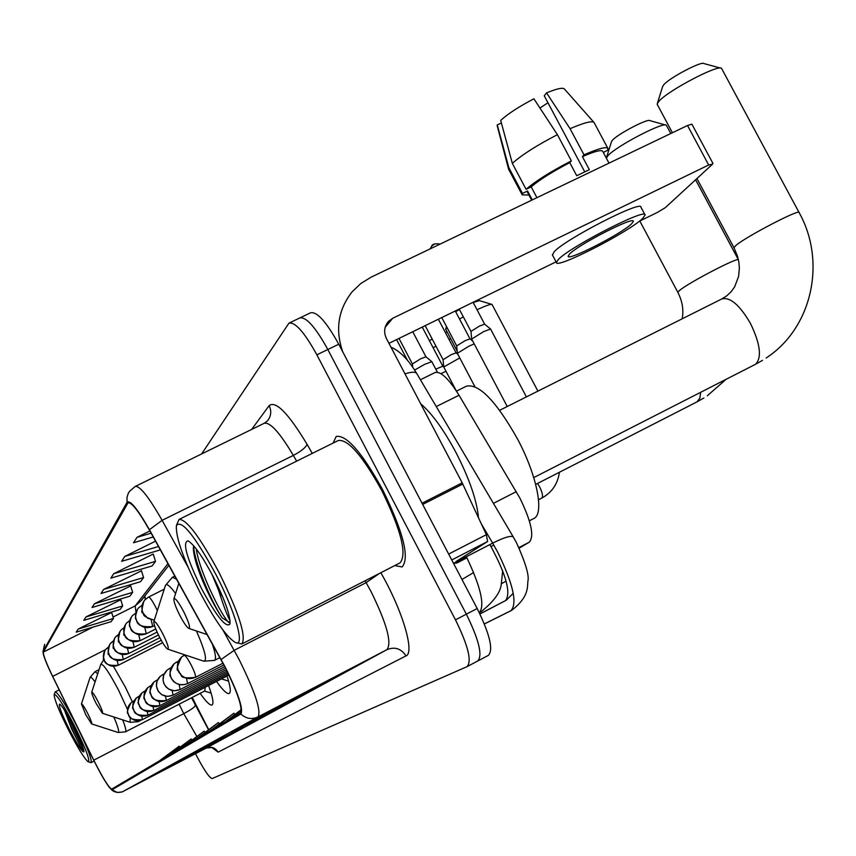 <?xml version="1.0" encoding="UTF-8"?>
<svg xmlns="http://www.w3.org/2000/svg" width="856" height="856" viewBox="0 0 856 856"><rect width="100%" height="100%" fill="white"/><g stroke="black" fill="none" stroke-linecap="round" stroke-linejoin="round"><path stroke-width="1.28" d="M420.414 379.754L434.934 372.585C440.562 370.937 448.587 378.491 459.019 395.247L519.892 498.128C531.309 521.518 534.444 536.198 529.297 542.18L519.185 548.161M192.193 697.447L208.596 729.419M144.685 596.225L145.659 599.114M216.514 681.43C222.731 690.161 226.958 694.184 229.194 693.488C231.206 692.311 230.467 686.491 226.99 676.037M200.154 693.339C206.018 701.727 209.966 705.612 211.999 705.002C213.979 703.739 212.823 697.244 208.554 685.538M473.635 572.536L461.983 579.48M478.044 660.832L488.327 655.407C493.58 650.025 489.867 634.392 477.188 608.52L338.762 344.219C326.35 321.781 316.934 311.306 310.525 312.804L300.242 317.736M195.51 753.676L197.244 757.046C204.552 770.807 209.538 777.976 212.202 778.564L467.023 666.653C472.052 661.388 468.211 645.788 455.488 619.851L316.87 354.833L327.827 349.515C315.425 327.046 306.063 316.538 299.739 317.972C306.063 316.538 315.425 327.046 327.827 349.515L466.349 614.18L327.827 349.515L338.762 344.219M477.691 661.025C482.827 655.696 479.05 640.085 466.349 614.18C479.05 640.085 482.827 655.696 477.691 661.025L467.365 666.471M382.664 489.76C362.067 452.546 346.594 434.762 336.248 436.421L333.048 443.108L336.248 436.421C346.594 434.762 362.067 452.546 382.664 489.76C403.379 532.229 409.853 557.962 402.117 566.95C409.853 557.962 403.379 532.229 382.664 489.76M224.957 667.017C237.775 692.879 242.911 708.19 240.365 712.952L111.708 789.125C108.733 787.595 102.752 777.943 93.775 760.171L52.676 676.39C46.117 662.779 43.025 654.658 43.389 652.037L128.058 502.761C131.631 502.183 138.747 511.278 149.404 530.057L224.957 667.017M225.107 666.899L149.426 529.704C137.591 508.956 130.144 499.808 127.073 502.247L43.057 651.384L43.399 654.498C44.822 659.43 47.883 666.706 52.569 676.347L93.657 760.096C99.959 772.754 105.245 781.935 109.514 787.638L112.072 789.767L240.9 713.99C243.511 709.121 238.246 693.424 225.107 666.899M150.506 776.991L186.897 757.924L150.506 776.991M161.206 771.117L199.191 751.204L161.206 771.117M172.816 764.718L212.545 743.896L172.816 764.718M185.484 757.753L227.129 735.914L185.484 757.753M271.363 710.512L318.914 685.72L270.945 710.737M250.487 721.993L301.654 695.158L250.091 722.218M231.783 732.287L274.583 709.966L231.409 732.49M199.341 750.134L243.093 727.183L199.341 750.134M394.787 565.57L402.117 566.95L394.787 565.57M316.87 354.833C304.469 332.331 295.149 321.77 288.932 323.161L201.631 453.926M130.668 585.911L94.395 603.79L92.031 607.493L129.855 596.193L132.669 592.373L130.594 585.686M120.76 599.756L85.964 616.941L83.792 620.343L120.097 609.461L122.676 605.952L120.696 599.542M111.644 612.489L78.206 629.042L76.205 632.167L111.098 621.681L113.484 618.449L111.58 612.286M155.535 541.153L124.751 556.443L121.627 561.322L160.372 549.894M149.896 530.945L137.014 537.333L133.536 542.747L153.224 536.958M141.465 570.813L103.597 589.442L101.008 593.486L140.502 581.727L143.573 577.565L141.401 570.577M113.677 573.734L110.831 578.164L152.133 565.923L155.503 561.343L153.224 554.035L113.677 573.734L155.503 561.343M213.754 728.702L233.891 713.23L234.865 714.514M209.624 731.152L233.891 713.23M229.889 719.147L241.264 710.405M225.331 721.843L241.242 709.613M199.095 737.38L218.344 722.592L219.232 723.769M195.329 739.616L218.344 722.592M185.709 745.308L204.156 731.142L204.959 732.212M182.253 747.352L204.156 731.142M173.447 752.574L191.145 738.985L191.883 739.958M170.269 754.446L191.145 738.985M162.159 759.251L179.182 746.197L179.856 747.095M159.237 760.984L179.182 746.197M124.751 556.443L158.488 546.503M137.014 537.333L151.138 533.192M103.597 589.442L143.573 577.565M94.395 603.79L132.669 592.373M85.964 616.941L122.676 605.952M78.206 629.042L113.484 618.449M455.959 561.579L487.61 541.506L451.765 559.974M342.764 351.859C335.049 329.688 338.141 309.701 352.051 291.907L360.793 283.518L371.119 277.162L687.518 125.5L691.894 124.163L712.973 163.485M639.282 221.255L657.28 212.481L665.283 207.676L712.577 164.149L708.682 165.005L392.722 318.261L388.431 321.449C384.194 326.575 383.531 332.278 386.441 338.548L462.208 482.838L486.369 534.668L487.61 541.506M556.058 261.84L388.945 343.331M631.61 223.801L633.333 221.351C634.531 215.787 578.282 244.623 569.55 254.061L568.127 256.265C567.582 261.412 621.831 233.667 631.61 223.801M593.764 122.183L564.553 89.142C563.205 87.269 557.202 88.521 546.545 92.887L544.245 95.786L584.723 171.799M501.391 122.975L497.261 124.912L508.828 167.669L522.492 193.435L527.564 191.006L532.293 199.908M527.564 191.006L527.553 192.407M644.9 214.631L640.962 207.259C642.674 199.427 565.677 238.878 554.153 251.76L552.462 255.045M558.283 259.55L556.411 262.492C555.844 269.405 629.128 231.923 642.696 218.398L645.103 215.006C646.901 207.345 569.893 246.828 558.283 259.55M531.18 186.865L526.087 189.304L512.337 163.389L500.696 120.407C507.918 113.805 518.993 106.604 533.909 98.804L557.406 134.681L571.359 160.875L569.775 162.64C552.42 171.671 539.558 179.739 531.18 186.865L536.926 197.683M571.359 160.875C550.772 171.521 535.685 181.001 526.087 189.304M522.492 193.435L522.203 194.868L528.955 195.04M557.406 134.681C536.83 145.306 521.807 154.883 512.337 163.389M508.828 167.669L508.774 169.563M497.261 124.912L497.261 125.95M539.954 108.027L547.958 102.763M609.012 163.132L602.795 151.469C601.822 149.447 595.027 151.17 582.401 156.616L584.006 154.84L570.075 128.689L546.545 92.887M569.775 162.64L576.73 175.726L589.356 169.681L582.401 156.616M584.006 154.84C598.868 148.366 606.872 146.29 608.006 148.634L607.46 150.421L603.298 152.411M594.214 122.697C592.577 120.471 584.53 122.472 570.075 128.689M199.619 591.603C214.717 620.129 226.594 637.067 235.25 642.407C245.554 647.938 235.646 612.179 215.83 574.333C194.419 535.139 181.269 518.939 176.368 525.734C175.748 537.504 183.505 559.46 199.619 591.603M236.128 642.696L241.874 643.958C246.56 636.736 238.942 612.917 219.029 572.493C199.79 536.798 186.458 519.111 179.043 519.442L176.689 524.76M241.874 643.958L400.009 562.884C407.253 554.431 401.175 530.313 381.776 490.531C362.484 455.67 347.985 439 338.259 440.519L179.246 519.335M478.515 517.784C476.803 500.279 469.313 478.558 456.023 452.599C443.847 429.873 432.055 413.566 420.638 403.69M230.061 620.589C227.578 616.534 223.737 606.39 218.537 590.159L211.806 573.937M218.537 590.159L222.795 597.092M213.379 576.933C202.391 556.272 193.916 544.245 187.967 540.842C182.178 542.276 186.801 558.401 201.856 589.217C216.707 616.641 226.08 628.24 229.954 624.035C230.606 616.063 225.085 600.356 213.379 576.933M193.702 545.796L193.349 548.867C193.98 557.909 198.004 570.685 205.419 587.184C211.453 600.259 217.092 610.521 222.303 617.968L230.125 622.847M230.071 622.9C226.07 624.559 199.694 573.895 196.217 548.878M222.303 617.968C212.149 603.362 194.44 562.906 193.595 546.171M662.683 86.403L663.839 84.648C669.734 77.661 701.76 60.84 703.953 63.579L720.506 68.084M799.012 212.374L721.533 68.362C718.387 64.136 668.119 90.543 659.024 101.201L657.322 103.576L657.419 104.753M179.846 615.421C183.73 622.772 186.704 627.095 188.748 628.379C190.642 628.015 188.919 622.376 183.591 611.462C178.316 601.704 175.073 597.531 173.864 598.933C173.736 601.693 175.726 607.193 179.846 615.421M529.35 520.812L533.556 518.64C544.705 514.563 537.247 475.797 517.463 438.871C496.127 401.1 479.135 383.52 466.488 386.152L456.462 391.128M611.494 141.647L612.436 140.245C617.572 134.114 647.906 118.246 649.95 120.632L665.572 125.008M670.826 133.504L666.31 125.211C663.379 121.531 615.796 146.419 607.867 155.771L606.38 158.189M159.451 636.95C163.1 643.873 165.829 647.928 167.658 649.115C169.253 648.762 167.594 643.573 162.672 633.547C157.825 624.516 154.861 620.568 153.802 621.723C153.716 624.195 155.599 629.267 159.451 636.95M453.552 563.398L456.869 563.013L459.426 560.284M446.971 327.441L445.719 329.26L457.136 350.939M96.257 703.675L102.356 713.251C103.202 712.941 101.789 709.089 98.13 701.695C94.534 694.89 92.394 691.744 91.72 692.269C91.742 693.895 93.261 697.693 96.257 703.675M537.91 391.128L492.007 304.426C490.456 304.051 485.459 305.827 477.038 309.765M463.321 316.848L459.533 319.01M455.681 311.702L459.415 309.465M473.197 302.5L479.414 300.649L491.825 304.372M85.771 714.739L91.538 723.876C92.277 723.566 90.918 719.928 87.462 712.962C84.07 706.51 82.058 703.514 81.438 703.953L85.771 714.739M122.686 719.875C125.532 727.193 126.463 731.185 125.49 731.848L204.787 690.952L205.247 687.24M450.695 338.698L449.036 339.468M435.961 346.156L433.115 347.75M429.412 340.72L432.226 339.072M445.377 332.535L447.089 331.85M507.234 406.504L471.667 339.062L483.554 331.647L490.563 329.025L526.397 396.895M459.212 309.07L470.993 331.4L479.563 326.029L484.646 324.178L473.09 302.296M474.855 386.602L457.35 353.335L468.895 346.209L474.213 343.877M441.771 317.565L456.697 345.91L465.011 340.72L469.998 338.858L472.758 341.127M456.269 390.828L443.729 366.967L459.758 357.926M425.175 325.665L443.087 359.713L451.176 354.694L456.088 352.865M440.936 373.633L445.997 371.301M435.779 369.15L442.82 366.197M414.614 370.06L424.63 364.356L431.82 361.649L437.384 372.221M398.992 338.43L412.399 363.95L420.745 358.739L425.956 356.824M68.929 730.831C78.174 748.604 84.594 758.919 88.168 761.808C90.436 760.823 85.771 748.647 74.172 725.257C62.756 703.568 56.079 693.392 54.142 694.719C54.399 699.662 59.332 711.7 68.929 730.831M88.51 761.915L91.078 762.643C92.116 759.443 87.055 746.667 75.895 724.294C65.045 703.578 58.144 692.772 55.201 691.894L54.228 694.451M73.391 726.081C66.747 713.316 62.178 705.975 59.706 704.071C58.176 704.948 61.493 713.604 69.668 730.05C77.693 745.341 82.454 752.595 83.931 751.825C83.813 748.444 80.303 739.862 73.391 726.081M64.489 710.202L71.626 728.97L80.721 747.128L83.888 750.776M83.546 749.3C80.004 743.286 75.36 733.175 69.614 718.954M80.721 747.128C75.531 737.358 70.609 725.835 65.944 712.556M493.43 503.36L516.275 491.676M502.675 570.77L501.209 584.798C500.139 592.887 493.43 601.854 481.072 611.708L479.317 612.703C485.106 605.567 480.794 586.906 466.36 556.71M518.907 547.562L529.297 542.18M436.25 406.557L459.019 395.247M484.368 623.96L510.861 610.767C517.634 603.544 513.215 583.963 497.593 551.992L492.671 543.132L453.52 563.334M510.861 610.767L511.845 610.21C528.848 597.039 527.296 587.441 527.906 581.053C529.361 575.596 525.541 562.809 516.468 542.672L513.354 537.087C511.439 535.193 504.548 537.204 492.671 543.132L481.35 523.883M477.188 608.52L455.488 619.851M390.957 347.151C399.88 350.917 408.494 359.745 416.797 373.612C415.535 371.665 411.597 371.761 404.984 373.869M505.896 600.398L479.895 613.902L505.532 600.612C511.15 593.069 506.292 575.05 490.959 546.577L489.803 544.619M513.247 593.272L506.313 600.184L479.949 613.998M506.11 581.128L501.477 583.674M493.848 545.165L490.959 546.577M93.775 760.171L183.74 713.647L196.72 736.246M179.139 704.178L183.74 713.647C191.23 709.667 195.061 706.895 195.211 705.365L195.168 705.28M380.824 572.728C402.395 609.975 415.096 652.871 405.979 655.899L218.12 752.135C215.113 747.481 211.047 746.186 205.932 748.24L386.955 649.65C392.08 642.942 386.762 623.564 371.023 591.539L365.105 580.785M218.12 752.135L212.063 747.663M222.913 629.984L239.049 659.398C255.109 691.851 261.433 711.026 257.998 716.911C251.685 719.725 245.993 718.751 240.9 713.99M221.137 659.473L234.191 650.325L366.165 582.626L379.358 573.477M149.426 529.704L162.116 520.341C148.751 496.897 139.785 485.598 135.227 486.443L129.502 491.376L128.229 493.473L126.988 497.347L127.073 502.247M43.057 651.384L44.662 644.311L42.971 652.4M296.636 461.149L293.341 455.403L162.116 520.341L187.924 566.875M112.072 789.767L117.208 792.485L122.183 791.907L205.932 748.24M405.979 655.899C401.218 648.581 394.873 646.494 386.955 649.65L257.998 716.911L122.954 791.554M251.675 429.423L269.148 405.605C275.803 400.48 288.451 413.395 307.079 444.35L312.28 453.402M307.079 444.35C305.635 447.656 301.055 451.337 293.341 455.403C279.741 432.505 270.004 421.805 264.14 423.313L135.462 486.336M264.451 423.164L267.5 420.852C271.149 416.187 271.694 411.105 269.148 405.605M43.389 652.037L92.887 627.159M113.046 617.026L135.184 605.898L135.997 612.479M52.676 676.39L105.47 649.693M127.598 503.264L128.914 502.622M167.958 563.633L135.184 605.898L141.261 600.602M385.168 327.324L392.722 318.261M422.04 503.221L462.208 482.838M708.682 165.005L687.518 125.5M462.807 484.068L422.671 504.43M448.672 554.067L486.369 534.668M734.041 247.855L737.519 256.297L738.867 262.193L739.37 268.035L738.621 276.338L734.641 286.878L731.077 291.81L726.723 295.876L721.79 298.947C730.104 296.786 739.648 304.929 750.434 323.386C760.31 343.866 762.033 357.487 755.591 364.239L533.759 477.584M696.934 178.54L733.924 247.641L736.16 245.233C747.106 235.989 801.227 207.965 799.14 212.62C826.532 261.519 812.344 327.934 766.12 358.033M700.636 392.337L699.866 398.211L696.966 401.881L535.696 484.4M682.146 318.828C683.848 310.161 682.414 301.323 677.845 292.324L679.653 290.355C688.759 282.619 737.615 257.164 738.407 259.743L695.596 179.771M167.829 649.18L203.321 661.035C207.666 661.624 205.376 651.598 196.452 630.979M219.896 657.611L214.482 660.383C216.343 659.238 215.594 653.684 212.224 643.733M176.571 579.212L172.42 577.276L165.443 585.418M175.587 593.529C169.649 585.44 166.214 582.883 165.294 585.879L153.855 621.563M102.474 713.294L129.962 722.239L130.38 717.702M127.533 709.571L118.642 690.3C108.616 671.457 102.645 662.876 100.719 664.577L91.742 692.172M140.962 720.238L138.137 721.683L138.586 720.731M132.359 701.813L125.201 686.822L113.441 666.353M91.635 723.909L117.775 732.383C119.701 732.854 118.385 727.728 113.848 716.996M97.745 673.704L94.973 671.714L90.073 677.406M95.059 681.965C92.063 677.738 90.372 676.293 89.998 677.642L81.459 703.878M195.457 677.331C196.003 675.973 194.579 671.885 191.209 665.101C187.785 658.681 185.431 655.396 184.168 655.257L181.59 657.001C177.267 661.324 176.336 666.3 178.797 671.939C182.906 678.284 188.47 680.081 195.457 677.331L195.403 677.374C176.304 679.354 183.516 674.496 178.958 672.506C180.07 668.525 172.762 675.181 181.59 657.001L184.896 654.883M433.885 244.527L431.649 246.228L430.226 248.829M541.698 498.117L541.784 498.085C543.25 496.587 542.511 492.799 539.558 486.743L537.579 483.437M223.876 664.952L187.582 683.602L186.501 678.316M187.635 683.57C180.819 686.255 175.405 684.511 171.393 678.327C168.996 672.827 169.916 667.969 174.132 663.764L176.636 662.062L174.132 663.764C166.128 677.652 172.045 676.433 171.286 678.359L173.426 681.344C177.459 684.8 182.178 685.56 187.582 683.602M177.866 662.812L176.636 662.062L178.519 661.1M180.124 689.54L179.15 684.597M180.209 689.497C173.554 692.119 168.268 690.418 164.363 684.383C162.03 679.022 162.929 674.293 167.038 670.184L169.488 668.525L167.038 670.184L163.667 675.159L163.047 680.135L163.764 683.281L165.839 686.758L168.653 689.134L174.474 690.835L180.156 689.529L224.743 666.599M170.569 669.178L169.488 668.525L171.179 667.659M225.545 668.172L173.094 695.158L172.152 690.546M173.137 695.125C166.642 697.693 161.495 696.024 157.686 690.15C155.407 684.918 156.284 680.295 160.297 676.283L162.683 674.667L160.297 676.283L157.012 681.151L156.402 686.009L158.317 691.413L161.88 694.783L167.551 696.431L173.094 695.158M163.646 675.223L162.683 674.667L164.202 673.897M166.342 700.529L165.486 696.196M166.417 700.497C160.072 702.99 155.043 701.374 151.319 695.639C149.105 690.535 149.961 686.02 153.887 682.104L156.209 680.52L153.887 682.104C146.269 696.773 152.004 692.558 150.998 695.158C151.854 694.205 149.254 702.166 166.374 700.518L226.316 669.67M157.065 681.002L156.209 680.52L157.579 679.825M159.933 705.644L159.13 701.578M159.997 705.601C153.802 708.051 148.891 706.468 145.263 700.861C143.091 695.885 143.926 691.477 147.767 687.646L150.035 686.105L147.767 687.646C140.32 702.113 145.959 697.886 144.953 700.411C145.905 699.48 142.941 707.099 159.965 705.633L227.022 671.104M150.795 686.512L150.035 686.105L151.255 685.474M153.823 710.512L153.064 706.692M153.887 710.48C147.821 712.877 143.016 711.336 139.475 705.858C137.356 700.989 138.169 696.677 141.925 692.932L144.14 691.423L141.925 692.932C134.649 707.12 140.17 702.958 139.175 705.419C140.063 704.531 137.356 712.01 153.845 710.512L227.707 672.474M144.825 691.766L144.14 691.423L145.242 690.867M228.338 673.779L148.002 715.167L147.264 711.571M148.035 715.145C142.107 717.489 137.409 715.98 133.943 710.619C131.877 705.858 132.68 701.642 136.35 697.982L138.511 696.506L136.35 697.982C129.224 711.817 134.617 707.773 133.654 710.18C134.595 709.282 131.61 716.515 148.002 715.167M139.111 696.805L138.511 696.506L139.496 696.003M228.937 675.031L142.449 719.607L141.721 716.237M142.449 719.607C136.639 721.897 132.049 720.42 128.657 715.188C126.635 710.523 127.416 706.403 131.011 702.808L133.129 701.374L131.011 702.808C124.056 716.451 129.331 712.406 128.389 714.781C129.267 713.893 126.506 720.998 142.417 719.618M133.664 701.62L133.097 701.396L134.007 700.925M157.354 610.649L155.343 606.476C152.036 600.27 149.8 597.124 148.612 597.039L145.049 599.735C141.604 603.897 140.994 608.466 143.241 613.42L147.831 618.332L154.315 620.097M152.721 626.517L151.148 619.83M152.892 626.432C146.141 629.032 140.801 627.298 136.853 621.199C134.67 616.374 135.259 611.922 138.619 607.856L142.085 605.224L138.619 607.856M146.269 633.761L144.792 627.491M146.429 633.686C139.838 636.233 134.627 634.542 130.775 628.604C128.646 623.885 129.224 619.541 132.509 615.571L135.837 613.035L132.509 615.571M140.127 640.663L138.736 634.778M140.277 640.598C133.846 643.081 128.753 641.433 124.997 635.634C122.922 631.033 123.489 626.795 126.699 622.922L129.823 620.504M129.823 620.525L126.699 622.922M134.274 647.243L132.969 641.69M134.413 647.179C128.133 649.608 123.157 648.003 119.498 642.342C117.465 637.848 118.021 633.697 121.156 629.92L124.109 627.608M124.099 627.641L121.156 629.92M128.7 653.513L127.458 648.281M128.817 653.449C122.686 655.835 117.828 654.262 114.244 648.73L113.142 645.189L113.559 640.588L115.271 637.303L118.652 634.392L115.87 636.586M123.371 659.505L122.194 654.562M123.489 659.452C117.486 661.784 112.735 660.244 109.236 654.84L108.156 651.373L108.562 646.869L110.242 643.659L113.463 640.866L110.82 642.963M118.267 665.23L117.154 660.554M118.385 665.176C112.511 667.455 107.856 665.957 104.443 660.672L103.309 656.392L103.79 652.882L105.427 649.736L108.498 647.05M108.487 647.072L106.005 649.051M416.797 373.612L513.354 537.087M511.396 610.446L484.357 623.917M208.404 729.569L191.541 697.779M212.395 747.513L206.424 747.994M111.034 789.318C113.762 792.121 117.454 792.998 122.119 791.939M289.424 322.926L299.739 317.972M168.867 565.281L141.272 600.591M144.493 596.472L145.392 599.371M387.511 322.552L388.431 321.449M527.392 192.097L531.683 200.197M552.313 254.756L556.411 262.492M508.571 169.188L522.203 194.868M497.186 125.672L508.528 168.974M594.278 122.9L607.76 148.163M193.349 548.867L193.413 547.294M662.737 86.21L657.322 103.576M672.409 132.744L657.215 104.368M188.941 628.443L207.173 634.596M173.929 598.74L178.84 583.332M762.503 360.355L755.046 364.549M499.679 410.291L721.79 298.947M707.313 395.782L726.07 379.347M611.526 141.529L606.476 157.729M677.845 292.324L639.807 220.998M214.482 660.383L203.824 661.207M466.916 557.823L457.125 562.874M174.827 576.067L172.42 577.276M703.867 398.008L696.966 401.881M446.49 326.532L445.73 328.95M138.137 721.683L130.283 722.346M221.426 678.904L228.595 681.108M103.929 659.666L100.794 664.31M125.49 731.848L118.064 732.479M204.509 691.092L211.132 693.125M99.071 669.638L94.973 671.714M440.177 244.056C435.062 243.35 432.216 244.067 431.649 246.228L430.151 248.861M559.417 472.266C557.748 483.972 551.863 492.585 541.784 498.085L538.542 499.744M222.956 663.218L195.403 677.374M470.982 331.379L471.667 339.019M484.624 324.156L490.563 329.025M456.697 345.888L457.35 353.335M455.296 310.974L469.998 338.858M443.087 359.691L443.729 366.967L442.809 366.175L422.243 327.088M438.368 319.224L456.077 352.843L457.853 354.309M145.049 599.735L148.612 597.039L164.234 589.185M412.399 363.928L412.678 367.138M412.752 331.721L425.946 356.802L431.82 361.649M154.294 620.172C139.239 615.496 145.199 613.987 142.77 612.682C141.251 613.731 141.604 609.943 143.808 601.329M154.529 625.618L152.817 626.485C135.055 628.336 137.003 619.337 136.532 620.782C136.864 617.818 133.386 622.194 137.399 609.429M396.574 339.607L407.36 360.141M155.76 628.978L146.355 633.74C129.138 635.591 130.904 626.795 130.487 628.218C130.818 625.329 127.416 629.695 131.31 617.123M157.097 632.092L140.213 640.641C123.039 642.3 125.243 633.825 124.719 635.248C123.253 636.404 123.521 632.809 125.522 624.441M158.467 634.992L134.349 647.222C117.85 648.891 119.926 641.037 119.241 642.011C117.828 643.188 118.075 639.657 120.001 631.418M159.847 637.72L128.764 653.492C112.66 655.15 114.661 647.468 114.008 648.42C112.628 649.565 112.864 646.12 114.725 638.073M161.238 640.288L123.435 659.484C107.3 660.95 109.75 653.535 108.98 654.476C107.631 655.589 107.877 652.24 109.707 644.429M162.651 642.696L118.331 665.219C102.688 666.696 104.913 659.409 104.207 660.34C102.902 661.485 103.127 658.2 104.892 650.496M94.139 761.059L91.078 762.643M59.203 689.861L55.201 691.894"/></g></svg>
